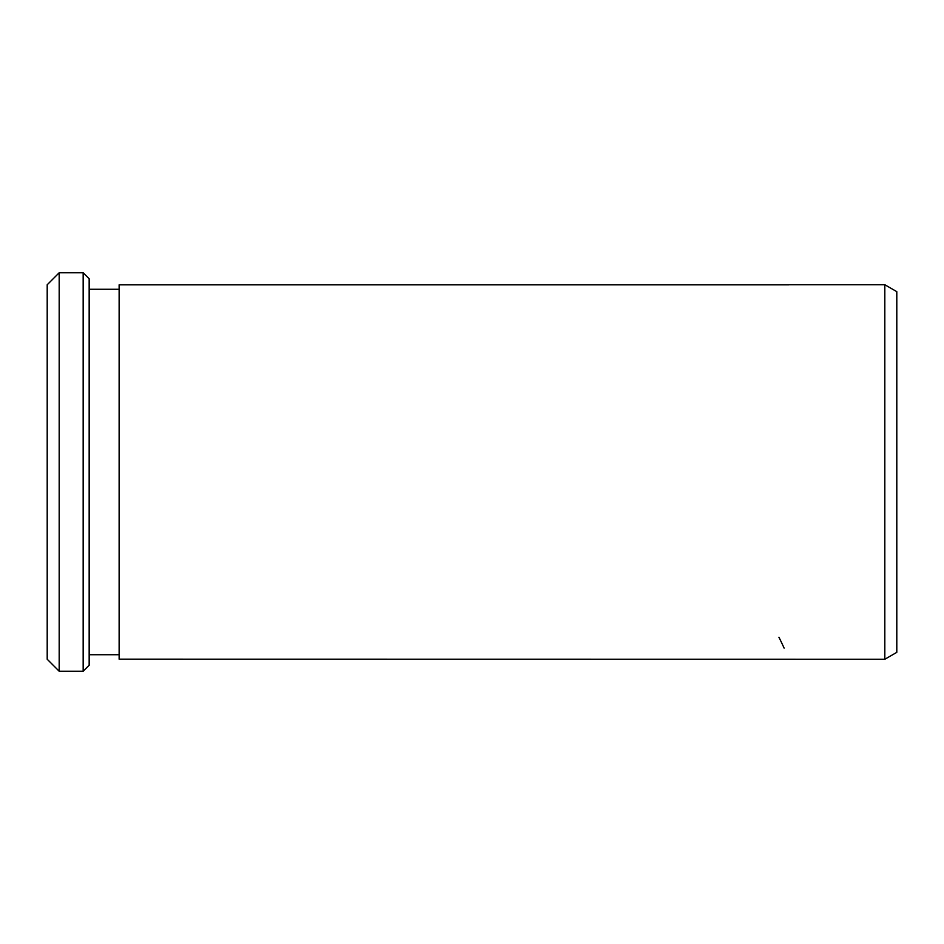 <?xml version="1.0" encoding="UTF-8"?>
<svg xmlns="http://www.w3.org/2000/svg" width="944" height="944" viewBox="0 0 944 944"><rect width="100%" height="100%" fill="white"/><g stroke="black" fill="none" stroke-linecap="round" stroke-linejoin="round"><path stroke-width="1.42" d="M788.865 284.828L119.133 284.828L119.133 659.172L884.811 659.266L884.811 284.734L788.865 284.734M89.161 654.735L119.133 654.735M83.166 671.231L89.161 665.225L83.166 671.231L59.189 671.231L47.2 659.231L59.189 671.231L59.189 272.769L83.166 272.769L83.166 671.231M778.942 637.271A299.72 299.72 0 0 1 784.098 648.068M47.2 284.769L59.189 272.769L47.2 284.769L47.2 659.231M83.166 272.769L89.161 278.775L83.166 272.769L59.189 272.769M89.161 278.775L89.161 665.225M119.133 289.265L89.161 289.265M884.811 284.734L896.8 291.661L896.8 652.339L884.811 659.266"/></g></svg>
